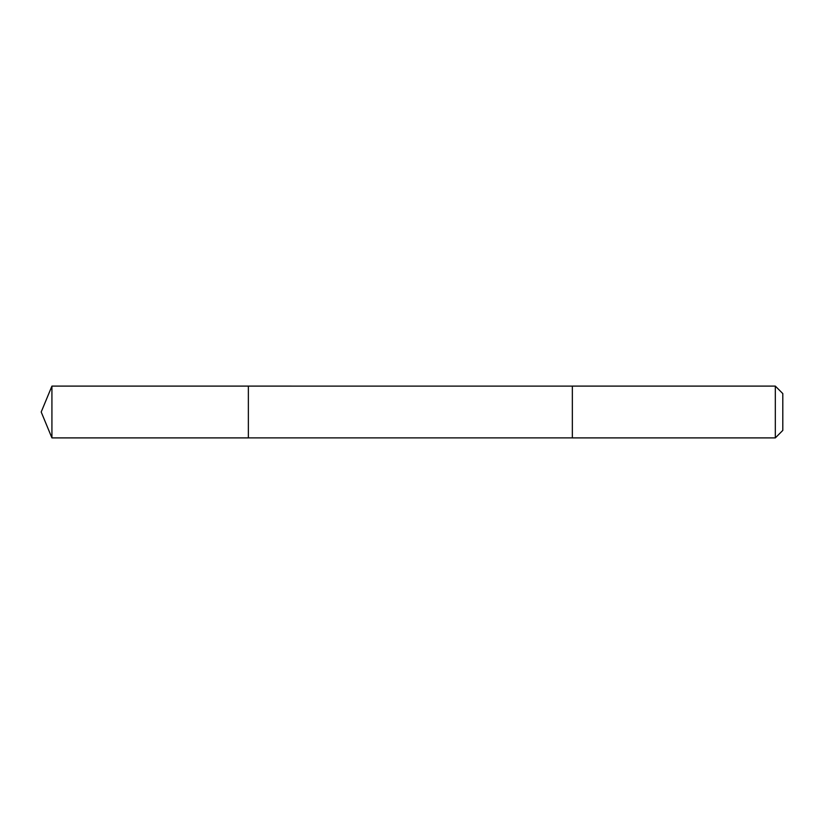 <?xml version="1.0" encoding="UTF-8"?>
<svg xmlns="http://www.w3.org/2000/svg" width="824" height="824" viewBox="0 0 824 824"><rect width="100%" height="100%" fill="white"/><g stroke="black" fill="none" stroke-linecap="round" stroke-linejoin="round"><path stroke-width="1.24" d="M248.364 437.894L248.364 386.106L51.922 386.106L51.922 437.894L248.364 437.894L248.364 386.106L572.35 386.116L572.35 437.884L51.922 437.894L41.2 412L51.922 437.894M572.35 416.481L572.35 437.894L775.322 437.894L775.322 386.106L572.35 386.106L572.35 416.481M775.322 386.106L782.8 393.584L782.8 430.416L775.322 437.894M41.2 412L51.922 386.106"/></g></svg>
